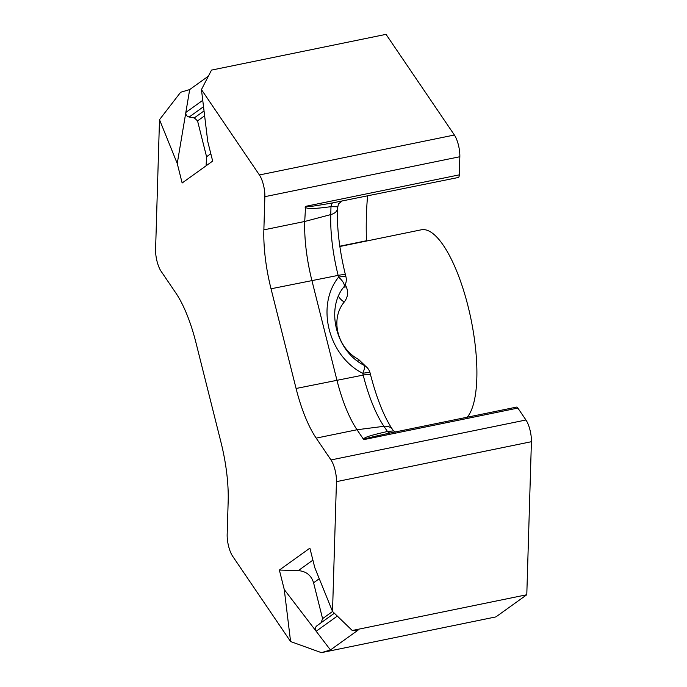 <?xml version="1.0" encoding="UTF-8"?>
<svg xmlns="http://www.w3.org/2000/svg" width="687" height="687" viewBox="0 0 687 687"><rect width="100%" height="100%" fill="white"/><g stroke="black" fill="none" stroke-linecap="round" stroke-linejoin="round"><path stroke-width="1.03" d="M201.446 89.585L259.411 174.962A15.973 5.015 78.4 0 1 264.864 196.68L263.868 229.853L304.719 221.48A79.847 25.058 -101.6 0 0 311.881 280.408L336.922 380.109A79.847 25.058 -101.6 0 0 357.025 429.753L383.93 426.301A11.98 9.077 -34.2 0 1 392.578 429.564L393.488 430.912L387.468 431.505L383.93 426.301A82.388 25.848 78.4 0 1 363.191 375.085L362.753 373.333C328.343 355.943 315.668 305.483 338.588 277.144L338.15 275.384A82.388 25.848 78.4 0 1 330.756 214.593L304.719 221.48L305.578 206.358C307.175 206.486 303.431 208.084 332.508 202.905L458.298 177.495A5.985 1.881 -101.6 0 0 459.285 174.859L459.835 156.73A15.973 5.015 -101.6 0 0 454.382 135.013L386.034 34.35L211.502 70.108L201.446 89.585L207.766 141.591L212.669 161.084L182.141 182.991L177.246 163.497L159.504 119.684L180.647 92.256L189.689 89.568L208.109 76.351M316.175 438.117L357.025 429.753L363.346 439.053C364.995 437.859 364.35 436.7 387.468 431.505A9.979 4.594 -102.3 0 0 390.302 432.982L516.512 407.108A5.985 1.881 78.4 0 1 517.861 408.069L525.959 419.997A15.973 5.015 78.4 0 1 531.412 441.707L336.45 481.656A15.973 5.015 -101.6 0 0 330.997 459.947L316.175 438.117A79.847 25.058 78.4 0 1 296.08 388.481L271.03 288.78A79.847 25.058 78.4 0 1 263.868 229.853M336.45 481.656L332.525 611.456L352.268 630.503L358.047 630.151L330.447 649.962L321.413 652.65L290.592 641.555L284.263 589.549L279.369 570.055L309.889 548.149L314.783 567.642L332.525 611.456M290.592 641.555L232.618 556.178A15.973 5.015 78.4 0 1 227.165 534.46L228.17 501.287A79.847 25.058 78.4 0 0 220.999 442.359L195.958 342.658A79.847 25.058 78.4 0 0 175.855 293.014L161.041 271.193A15.973 5.015 -101.6 0 1 155.588 249.484L159.504 119.684M177.246 163.497L189.689 89.568M210.806 153.69L206.564 156.739L197.555 120.886L194.301 117.906L189.157 117.022C186.744 116.404 185.645 114.884 185.834 112.453L202.751 100.319M206.564 156.739L206.1 165.799M531.412 441.707L526.792 594.744L495.937 616.892L321.413 652.65M337.24 616.127L316.157 631.259L284.263 589.549M334.32 613.233L316.939 625.745C315.084 627.343 314.826 629.18 316.157 631.259L330.447 649.962M321.104 622.723L322.581 618.644L313.581 582.791C311.254 575.294 306.153 571.24 298.261 570.631L279.369 570.055M352.268 630.503L526.792 594.744M390.302 432.982C361.096 439.199 365.673 438.933 364.153 439.56L363.346 439.053M364.213 365.381A11.98 2.696 -61.4 0 1 362.753 373.333A11.98 1.58 -14.1 0 1 370.095 372.981A11.98 11.98 0 0 0 364.213 365.381C335.754 351.255 325.638 308.643 343.895 286.908A11.98 11.98 0 0 0 345.939 276.792L345.492 275.032C339.601 250.961 336.896 228.848 337.386 208.711L338.545 203.764L341.748 201.377M305.14 207.345C307.295 208.17 307.647 209.81 330.988 206.675L337.437 206.77M337.386 208.711A11.98 6.844 1.7 0 1 330.756 214.593L330.988 206.675A9.979 4.508 81.9 0 1 332.508 202.905M366.454 241.043A5.985 1.881 -101.6 0 0 366.446 240.759A203.618 63.891 78.4 0 1 367.588 196.087M345.939 276.792A11.98 1.58 -14.1 0 0 338.588 277.144A11.98 4.672 36.9 0 1 343.895 286.908M343.723 287.132A9.979 5.522 155.7 0 0 346.282 286.848C348.549 292.301 347.854 297.368 344.213 302.048C330.009 319.172 337.24 347.94 358.64 359.481L365.819 366.429M338.485 296.32A9.979 5.049 -144 0 0 344.213 302.048M357.738 361.225A9.979 3.435 121.1 0 1 358.64 359.481M339.85 246.496L421.346 229.793A97.812 30.692 78.4 0 1 468.474 307.999A97.812 30.692 78.4 0 1 467.22 417.207M189.157 117.022L203.524 106.708M194.301 117.906L204.039 110.916M334.346 613.259L316.939 625.745M330.997 459.947L525.959 419.997M364.153 439.56L517.861 408.069M296.08 388.481L363.191 375.085A11.98 1.58 -14.1 0 1 370.533 374.733L370.095 372.981M271.03 288.78L338.15 275.384A11.98 1.58 -14.1 0 1 345.492 275.032M305.578 206.358L459.285 174.859M459.835 156.73L264.864 196.68M366.446 240.759L339.807 246.212M259.411 174.962L454.382 135.013M345.252 284.598A97.812 30.692 78.4 0 1 346.282 286.848M332.56 611.482L322.581 618.644M313.581 582.791L319.266 578.712M312.903 560.128L298.261 570.631M197.555 120.886L204.632 115.811M393.488 430.912L395.549 432.003M392.578 429.564C384.145 417.035 376.802 398.761 370.533 374.733"/></g></svg>
